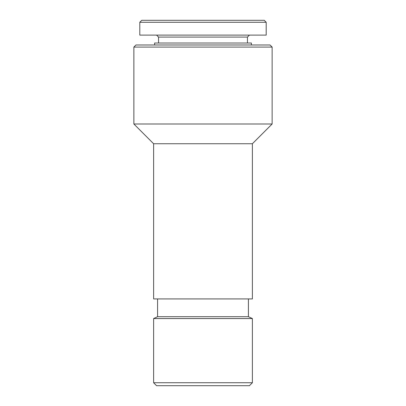 <?xml version="1.0" encoding="UTF-8"?>
<svg xmlns="http://www.w3.org/2000/svg" width="406" height="406" viewBox="0 0 406 406"><rect width="100%" height="100%" fill="white"/><g stroke="black" fill="none" stroke-linecap="round" stroke-linejoin="round"><path stroke-width="0.61" d="M153.62 382.736L156.584 385.7L249.416 385.7L252.38 382.736L252.38 318.548L153.62 318.548L153.62 382.736L252.38 382.736M153.62 318.548L157.574 316.705L248.426 316.705L252.38 318.548M157.574 316.705L157.574 298.928M252.38 143.744L153.62 143.744L153.62 298.928L252.38 298.928L252.38 143.744L272.132 123.992L272.132 47.086L133.868 47.086L133.868 123.992L272.132 123.992M153.62 143.744L133.868 123.992M133.868 47.086L135.964 44.99L270.036 44.99L272.132 47.086M154.61 44.99L154.61 43.016L251.39 43.016L251.39 44.99M158.558 43.016L158.558 37.088L247.442 37.088L249.416 35.114M158.558 37.088L156.584 35.114M139.796 35.114L266.204 35.114L266.204 22.274L139.796 22.274L139.796 35.114M139.796 22.274L141.77 20.3L264.23 20.3L266.204 22.274M248.426 316.705L248.426 298.928M247.442 43.016L247.442 37.088"/></g></svg>
